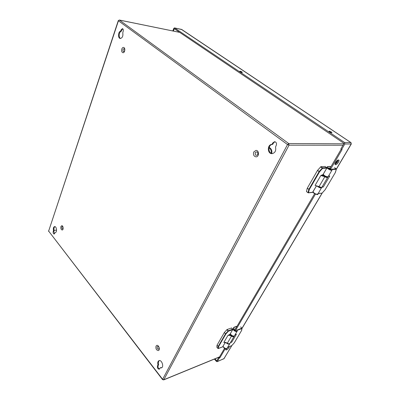 <?xml version="1.0" encoding="UTF-8"?>
<svg xmlns="http://www.w3.org/2000/svg" width="400" height="400" viewBox="0 0 400 400"><rect width="100%" height="100%" fill="white"/><g stroke="black" fill="none" stroke-linecap="round" stroke-linejoin="round"><path stroke-width="0.6" d="M269.055 147.745L269.455 148.05C270.935 149.325 271.485 151.055 271.105 153.235M269.175 147.33L270.12 148.045C271.675 149.4 272.2 151.215 271.7 153.49M328.985 168.58L328.47 167.87C329.61 167.905 330.42 168.35 330.905 169.21L328.985 168.58M330.35 166.555L327.88 166.625L327.525 167.32C326.99 168.33 332.895 170.96 331.805 169.23L336.18 168.82L334.57 167.665M330.605 167.28L330.345 167.095L330.725 167.075M327.88 166.625L327.41 166.73L326.82 167.74M321.735 193.15L318.23 193.515M335.365 172.505L325.105 189.75L322.135 193.085M322.275 186.6L323.27 187.04L321.935 187.175M328.49 176.09L329.785 175.99L328.405 176.23M325.15 166.525L320.865 166.685L317.465 170.465L307.225 188.315L306.47 191.48L308.015 192.755M327.725 177.335L321.885 187.255C322.005 187.8 321.01 187.665 318.91 186.85L315.07 185.42L320.835 175.495L322.445 174.83L322.535 175.305L320.835 175.495L324.815 176.76L319.02 186.65C320.475 187.395 321.43 187.595 321.885 187.255L321.925 187.19M326.815 168.03L326.765 167.72M317.56 170.335L319.175 171.525L322.485 167.865L322.58 168.35L326.78 168.115L322.93 174.72M306.47 191.48L308.025 192.69L308.84 189.395L319.08 171.655L319.525 171.835L317.465 170.465M307.28 188.19L309.28 189.57L319.525 171.835L322.58 168.35L320.61 166.855M308.025 192.69L308.51 192.735L308.025 192.69M312.3 192.355L312.76 192.185M316.49 185.81L321.35 187.425M328.99 168.58L328.485 167.88C329.61 167.91 330.41 168.355 330.89 169.205L328.99 168.58M231.53 328.02L227.09 329.505L224.345 332.51L217.04 345.195L216.865 347.225M234.185 336.215L229.99 343.35C229.135 344.015 228.235 344.01 227.285 343.33L227.34 343.23C226.02 342.42 224.845 342.18 223.815 342.51L227.92 335.445L229.48 334.54L229.55 334.95L227.92 335.445C228.95 335.125 230.13 335.37 231.465 336.185L227.34 343.23C228.53 343.915 229.415 343.955 229.99 343.35L230.05 343.25M224.345 332.51L225.53 333.81L228.28 330.8L228.35 331.215L232.7 329.62L230.005 334.245M216.82 347.17L217.965 348.475L218.19 346.505L225.455 333.91L225.835 334.05L224.275 332.61M217.04 345.195L218.565 346.64L225.835 334.05L228.35 331.215L226.855 329.68M222.49 346.905L222.75 346.705M224.79 342.44L225.205 342.405M234.605 329.94L234.36 329.035C235.49 328.75 236.135 329.18 236.29 330.32L234.605 329.94L234.35 329.03C235.495 328.74 236.145 329.175 236.305 330.325L234.595 329.945M236.81 326.51L234.23 327.325L233.605 328.48C232.67 330.165 237.645 332.37 237.215 330.08L241.84 328.155L240.65 326.89M237.36 329.82L237.43 330.23L241.91 328.565L241.92 328.155L241.56 330.545L234.315 342.75M234.23 327.325L233.88 327.34L232.76 329.265M231.605 345.675L227.74 347.21M234.27 342.855L231.81 345.57M230.78 342.01L231.76 342.145L230.38 342.68M235.07 334.755L235.695 334.52M315.455 194.11L236.1 329.455M314.63 193.685L235.455 328.97M215 358.835L216.775 360.89L218.785 357.45L219.325 358.065L217.305 361.505L223.985 358.715L231.72 345.665M173.38 31.06L174.275 28.71L344.05 143.415L340.88 148.84L341.68 149.385L344.86 143.965L344.575 142.515L350.905 142.565L181.645 29.425L174.575 27.94L344.575 142.515M174.575 27.94L173.79 28.385L172.815 30.945M224.17 358.555L217.1 361.695L216.44 361.455L214.4 359.085M240.145 71.195C241.4 71.55 242.135 71.955 242.355 72.42C241.255 72.345 240.405 71.95 239.805 71.235L240.145 71.195M329.31 131.16C330.76 131.535 331.64 132.06 331.96 132.73C330.67 132.625 329.71 132.12 329.075 131.22L329.31 131.16M219.325 358.065L219.96 357.695L225.265 348.66M330.785 168.85L342.075 149.605L341.68 149.385M338.4 159.96C336.885 159.895 334.075 164.08 335.265 164.62C336.445 165.495 340.08 160.695 338.73 160.035L338.4 159.96M226.015 348.775L225.81 349.875C226.47 350.57 229.8 347.4 229.165 346.68M335.01 164.12C336.79 163.25 337.855 161.87 338.21 159.985M225.76 349.305L228.455 346.965M330.025 168.265L341.255 149.095M218.785 357.45L219.425 357.08L224.545 348.34M121.825 48.975C122.24 47.895 122.82 47.38 123.56 47.43C125.625 47.63 124.94 53.14 122.91 52.695C121.73 52.19 121.37 50.95 121.825 48.975M253.8 151.93L255.975 150.405C259.28 150.2 259.335 156.925 256.03 156.85C253.74 156.3 252.995 154.66 253.8 151.93M120.59 31.14C118.075 31.73 117.75 38.245 120.225 38.475C122.38 38.02 123.23 36.12 122.775 32.775L123.175 31.325C123.51 29.91 123.265 29.01 122.44 28.63L121.135 29.8L120.59 31.14L121.295 31.27C118.97 31.81 118.395 37.68 120.575 38.49M60.925 226.535L61.73 225.695C63.225 225.4 63.755 229.925 62.23 230.015C61.05 229.64 60.615 228.485 60.925 226.535M157.495 365.91C157.18 367.875 157.765 368.975 159.245 369.2L160.215 367.855L161.445 367.865C164.28 366.95 161.68 359.43 158.975 360.67C157.795 361.32 157.45 362.7 157.935 364.805L157.495 365.91L158.16 365.655L158.605 364.55C158.155 362.705 158.395 361.38 159.33 360.585M53.205 231.525C52.99 232.92 53.295 233.75 54.125 234.015L55.28 232.535C57.335 232.415 56.61 226.195 54.585 226.595C53.465 227.05 53.095 228.355 53.475 230.505L53.205 231.525L53.85 231.445L54.12 230.425C53.755 228.58 54.02 227.31 54.92 226.615M156.045 346.095L156.745 345.43C158.71 344.59 160.44 349.96 158.39 350.56C156.385 350.24 155.6 348.755 156.045 346.095M271.91 144.39C267.07 144.445 267.21 153.97 272.04 153.645C275.09 152.935 276.25 150.75 275.52 147.09L276.245 145.38C276.875 143.36 276.33 142.13 274.61 141.695L272.865 142.865L271.91 144.39L272.85 144.21L273.545 142.865L274.955 141.73M161.755 367.695L160.81 367.66M159.55 368.99C158.255 368.37 157.795 367.26 158.16 365.655M54.435 233.85L53.85 231.445M121.135 29.8L121.835 29.935L122.78 28.79M121.835 29.935L121.295 31.27M272.365 153.625C267.755 153.435 267.965 144.425 272.59 144.395M56.555 230.105L54.115 230.41M122.97 49.515C122.895 51.74 123.44 52.165 124.605 50.79C124.68 48.565 124.135 48.14 122.97 49.515M255.255 152.63C255.065 155.33 255.915 155.995 257.805 154.615C257.99 151.905 257.14 151.245 255.255 152.63M63.06 227.185C62.64 226.38 62.25 226.325 61.885 227.02C61.85 228.815 62.255 229.33 63.11 228.56L63.18 228.245M157.21 346.7C157.115 348.79 157.705 349.53 158.98 348.92C159.075 346.825 158.485 346.085 157.21 346.7M270.12 148.045L269.455 148.05M330.755 166.845L330.045 166.455M313.135 192.105C313.165 193.48 318.245 195.48 317.345 193.82M331.885 169.07L332.015 169.46M332.045 169.54L336.27 169.29L335.375 172.33M331.805 169.23L332.04 170.06M327.525 167.32L327.05 167.445C326.455 168.285 331.48 171 332.005 170.12L328.16 176.65M327.41 166.73L326.85 167.79M317.87 194.125L317.83 194.19C316.085 194.425 314.475 193.64 313.005 191.825M323.33 174.56C323.185 175.41 326.88 177.47 327.605 176.865M329.785 175.99L323.27 187.04M323.205 174.315C324.75 176.075 326.39 176.875 328.125 176.71C328.245 177.06 327.585 177.075 326.145 176.75C324.175 175.8 323.175 175.02 323.145 174.415M321.615 187.76L321.58 187.825C320.395 188.17 318.89 187.56 317.06 186M327.46 177.015L322.535 175.305L322.975 175.275L322.9 174.93M320.865 166.685L322.485 167.865L326.69 167.64L325.075 166.47M316.475 185.805L312.71 192.27L308.51 192.735L309.28 189.57L307.225 188.315M327.775 176.965L327.69 177.4C327.24 177.72 326.28 177.505 324.815 176.76L325.04 176.385M322.975 175.275L322.885 174.8L322.445 174.83M316.095 185.705L318.92 186.835M233.51 336.275L229.55 334.95L230.005 334.78L230.025 334.265M227.09 329.505L228.28 330.8L232.63 329.21L231.44 327.925M225.205 342.485L222.67 346.835L218.37 348.525L218.565 346.64L217.005 345.28M234.265 336L234.125 336.32C233.555 336.92 232.665 336.875 231.465 336.185L231.675 335.835M230.005 334.78L229.93 334.37L229.48 334.54M224.485 342.435L227.315 343.28M236.86 326.565L236.415 326.42M223.475 347.21L225.755 348.675M240.745 326.945L241.875 328.15M237.215 330.08L237.23 331.09L237.39 330.295M233.605 328.48L233.23 328.53C232.305 329.97 236.355 332.57 237.23 331.09L234.53 335.675M233.88 327.34L232.78 329.31M227.185 348.15L227.125 348.25C225.315 349.02 223.98 348.315 223.115 346.135M230.715 334.61L233.205 336.185M236.42 334.245L231.76 342.145M230.395 333.635C231.305 335.795 232.665 336.505 234.475 335.775C232.475 336.585 231.11 335.885 230.37 333.675M229.93 343.43L229.805 343.705C228.81 344.465 227.62 344.16 226.23 342.78M242 328.305L322.05 193.175M336.355 169.02L351.185 143.99L344.86 143.965M336.345 169.22L351.315 143.955L350.905 142.565L351.275 143.79M181.36 29.365L351.105 142.745M174.435 27.88L181.885 29.585M342.075 149.605L341.76 149.385M219.74 357.895L219.205 357.28M219.96 357.695L219.425 357.08M162.565 379.625L48.645 231.09L162.62 379.305L287.52 144.56L118.43 20.8L48.645 231.09L118.28 20.62M342.995 145.23L289.035 145.175L163.83 379.73L219.55 356.865M226.47 348.985L226.675 348.635M335.32 164.02L337.51 160.3M179.72 32.39L119.42 20.08L288.73 143.545L343.83 143.8M157.925 365.075L158.595 364.825M157.935 364.805L158.605 364.55M160.31 367.855L160.975 367.595M53.47 230.735L54.115 230.655M53.475 230.505L54.12 230.425M120.745 30.96L121.445 31.09M272.17 144.205L272.85 144.21M272.865 142.865L273.545 142.865M289.035 145.175L288.73 143.545L287.52 144.56L289.035 145.175M119.42 20.08L118.29 20.595L119.42 20.08M163.83 379.73L162.62 379.305L162.59 379.66L163.83 379.73M330.705 166.79L330.1 166.445L327.67 166.57M318.155 193.64L322.16 193.09L325.15 189.73L335.39 172.465L336.35 169.2L334.615 167.67M312.955 191.915C312.925 193.58 318.81 195.355 317.83 194.19L321.68 187.445M322.845 174.915L326.83 168.1L326.735 167.65L325.12 166.48M316.505 185.815L312.5 192.415L308.3 192.88L306.495 191.605M229.98 334.34L232.755 329.58L231.525 327.925M217.97 348.51L216.83 347.215M225.235 342.49L222.595 346.905L217.98 348.52M236.895 326.51L236.5 326.345L233.97 327.265M227.71 347.26L231.705 345.67L234.3 342.83L241.645 330.42L242 328.44L240.73 326.89M223.09 346.17C223.79 348.41 225.135 349.105 227.125 348.25L229.94 343.42M236.06 334.425L235.04 334.81M223.78 358.905L231.915 345.48M241.995 328.47L322.285 192.95M160.215 367.855L160.88 367.595M226.61 348.89L226.805 348.565M335.47 163.945L337.675 160.2M179.655 32.345L119.28 20.015M219.47 357L163.62 379.935M48.565 230.82L48.665 231.43"/></g></svg>
